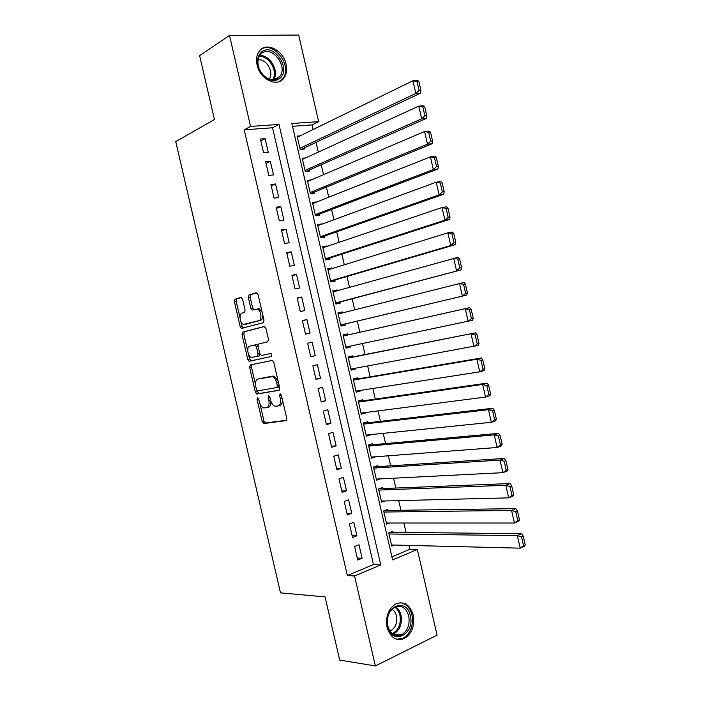 <?xml version="1.0" encoding="UTF-8"?>
<svg xmlns="http://www.w3.org/2000/svg" width="701" height="701" viewBox="0 0 701 701"><rect width="100%" height="100%" fill="white"/><g stroke="black" fill="none" stroke-linecap="round" stroke-linejoin="round"><path stroke-width="1.05" d="M257.495 397.59L257.013 399.202L262.2 421.59L263.883 423.535L285.973 420.626L286.735 418.287L281.381 395.171L280.146 393.796L279.62 395.46L280.312 398.448C281.04 402.698 280.242 405.222 277.92 406.002L274.923 406.186C272.873 405.362 271.41 403.312 270.533 400.026L269.85 397.081L268.649 395.723L268.15 397.362L268.834 400.297C269.552 404.486 268.79 406.966 266.538 407.737L263.646 407.921C261.648 407.115 260.211 405.082 259.344 401.831L258.669 398.93L257.495 397.59M286.096 64.255C287.27 69.776 286.543 74.376 283.923 78.056C277.482 87.748 259.957 79.485 257.101 65.035C255.953 59.664 256.61 55.151 259.072 51.497C265.609 41.306 283.344 49.937 286.096 64.255M413.213 614.996C414.887 625.791 411.916 633.643 404.311 638.55C396.126 641.389 390.378 637.665 387.075 627.369C385.436 616.749 388.275 608.967 395.583 604.008C403.986 600.862 409.866 604.516 413.213 614.996M242.564 299.204L240.899 297.426L235.054 299.231L234.397 301.693L240.171 326.605L241.389 328.383L263.287 322.714L264.014 320.208L258.056 294.481L256.329 292.676L248.978 294.937L248.285 297.461L250.809 308.326L252.027 310.114L257.442 309.167C261.175 310.245 262.349 320.059 258.827 320.681L243.527 324.414C239.926 323.415 238.682 313.785 242.073 313.119L244.386 312.453L245.061 309.982L242.564 299.204M375.385 665.95L339.687 660.07L325.045 596.893L280.505 592.862L175.749 141.611L214.436 119.52L199.636 55.624L229.516 35.436L298.679 35.05L318.648 121.632L291.861 123.516L392.621 559.906L417.323 549.488L437.074 635.15L375.385 665.95L354.566 575.977L380.757 564.918L278.989 124.427L250.564 126.425L229.516 35.436M347.354 575.521L373.475 564.568L272.523 127.766L244.211 129.825L347.354 575.521L354.566 575.977M244.211 129.825L250.564 126.425M250.301 364.958L249.617 367.315L255.383 392.192L256.706 394.067L278.954 390.334L279.699 387.942L273.749 362.251L272.435 360.367L250.301 364.958M247.786 359.411L242.011 334.517L242.677 332.108L264.172 326.517L265.907 328.383L268.457 339.38L267.721 341.851L258.818 343.981L258.108 346.408L259.773 353.602L261.482 355.477L271.094 353.427L271.497 356.45L249.048 361.234L247.786 359.411L249.582 358.982L248.426 354.005M300.124 135.871L297.11 136.117L300.177 149.392L304.62 148.989L304.365 147.893M305.61 157.918L302.219 158.242L305.285 171.517L309.711 171.044L309.456 169.94M311.2 179.92L307.327 180.367L310.385 193.634L314.793 193.082L314.539 191.986M316.834 201.932L312.681 203.544M316.826 201.897L312.427 202.475L315.494 215.733L319.884 215.119L319.63 214.015M321.961 224.145L317.737 225.459M321.917 223.926L317.535 224.574L320.594 237.823L324.966 237.14L324.712 236.035M327.087 246.349L322.793 247.365M326.999 245.946L322.635 246.664L325.693 259.913L330.048 259.151L329.794 258.047M332.213 268.536L332.072 267.948L327.849 269.254M332.072 267.948L327.726 268.737L330.784 281.986L335.122 281.154L334.868 280.05M337.33 290.722L337.155 289.942L332.905 291.143M337.155 289.942L332.826 290.81L335.884 304.05L340.204 303.139L339.95 302.043M342.447 312.891L342.228 311.936L337.952 313.014M342.228 311.936L337.917 312.865L340.975 326.096L345.278 325.124L345.023 324.02M350.123 346.136L350.342 347.091L346.031 347.994M347.556 335.008L347.302 333.913L343.008 334.92L346.066 348.143L350.342 347.091M355.232 368.279L355.416 369.05L351.07 369.839M352.629 356.975L352.375 355.88L348.099 356.958L351.148 370.172L355.416 369.05M360.349 390.413L360.48 391L356.117 391.675M357.694 378.934L357.44 377.83L353.181 378.987L356.231 392.192L360.48 391M365.458 412.538L361.155 413.502M362.759 400.876L362.505 399.78L358.264 400.998L361.313 414.203L365.545 412.942M370.557 434.655L366.194 435.321M367.823 422.808L367.569 421.713L363.346 423.01L366.395 436.206L370.61 434.874M375.657 456.763L371.223 457.131M372.888 444.741L372.634 443.645L368.428 445.004L371.477 458.2L375.666 456.789M377.944 466.656L377.69 465.56L373.502 466.997L376.551 480.185L380.214 478.888M383 488.562L382.746 487.467L378.575 488.974L381.624 502.153L384.796 500.97M388.056 510.459L387.802 509.364L383.649 510.941L386.689 524.12L389.493 523.016M354.636 546.508L357.764 560.038L362.11 558.25L359 544.773L354.636 546.508M349.422 523.962L352.55 537.492L356.923 535.783L353.803 522.298L349.422 523.962M344.209 501.408L347.337 514.946L351.727 513.307L348.607 499.813L344.209 501.408M338.986 478.844L342.123 492.382L346.522 490.823L343.402 477.328L338.986 478.844M333.764 456.263L336.901 469.81L341.326 468.329L338.197 454.826L333.764 456.263M328.541 433.674L331.678 447.229L336.121 445.818L332.993 432.307L328.541 433.674M323.319 411.075L326.456 424.64L330.916 423.299L327.788 409.787L323.319 411.075M318.088 388.468L321.224 402.032L325.702 400.77L322.574 387.25L318.088 388.468M312.856 365.843L315.993 379.416L320.488 378.233L317.36 364.704L312.856 365.843M307.625 343.21L310.762 356.791L315.275 355.687L312.147 342.149L307.625 343.21M302.385 320.567L305.522 334.158L310.061 333.124L306.933 319.586L302.385 320.567M257.556 309.211L259.16 308.755M297.145 297.916L300.291 311.516L304.839 310.561L301.71 297.005L297.145 297.916M291.905 275.256L295.051 288.856L299.625 287.98L296.488 274.424L291.905 275.256M286.656 252.579L289.811 266.187L294.394 265.381L291.265 251.825L286.656 252.579M281.416 229.893L284.562 243.51L289.171 242.783L286.034 229.218L281.416 229.893M276.168 207.198L279.313 220.815L283.94 220.167L280.803 206.593L276.168 207.198M270.91 184.494L274.065 198.12L278.709 197.542L275.572 183.969L270.91 184.494M265.661 161.773L268.816 175.408L273.478 174.908L270.341 161.326L265.661 161.773M268.246 152.266L265.101 138.675L260.404 139.052L263.558 152.687L268.246 152.266M391.912 556.831L409.945 549.277L409.051 545.404M406.072 532.48L403.89 523.016M400.946 510.267L398.72 500.619M395.82 488.054L393.55 478.213M390.694 465.823L388.38 455.79M385.568 443.593L383.202 433.358M380.433 421.345L378.023 410.917M375.298 399.088L372.844 388.468M370.163 376.814L367.666 366.01M365.019 354.54L362.478 343.534M359.876 332.248L357.308 321.102M354.697 309.807L352.156 298.792M349.51 287.314L347.013 276.483M344.314 264.803L341.86 254.156M339.118 242.283L336.708 231.821M333.921 219.755L331.555 209.476M328.725 197.209L326.394 187.123M323.52 174.663L321.233 164.753M318.315 152.099L316.072 142.373M313.11 129.527L312.041 124.901L292.501 126.32M393.103 532.339L392.858 531.244L388.722 532.9L391.763 546.07L394.269 545.036M312.041 124.901L318.648 121.632M409.945 549.277L417.323 549.488M373.475 564.568L380.757 564.918M272.523 127.766L278.989 124.427M362.11 558.25L357.308 558.049M356.923 535.783L352.139 535.713M351.727 513.307L346.969 513.36M346.522 490.823L341.799 491.007M341.326 468.329L336.629 468.636M336.121 445.818L331.45 446.257M330.916 423.299L326.272 423.86M325.702 400.77L321.093 401.463M320.488 378.233L315.906 379.048M315.275 355.687L310.727 356.634M306.933 319.586L302.42 320.734M301.71 297.005L297.233 298.284M296.488 274.424L292.037 275.826M291.265 251.825L286.84 253.359M286.034 229.218L281.644 230.874M280.803 206.593L276.439 208.381M275.572 183.969L271.234 185.879M270.341 161.326L266.029 163.368M265.101 138.675L260.816 140.848M267.02 407.596L268.325 407.246C270.271 406.694 271.112 404.679 270.866 401.182M278.437 405.861L279.725 405.511C281.697 404.959 282.582 402.952 282.372 399.482M259.983 403.811L263.988 421.082L265.346 423.001L286.525 420.276M256.881 390.448L258.844 393.629L279.384 390.089M251.861 364.625L251.414 366.886L255.497 384.472M256.496 389.581L257.67 390.913L276.877 387.53L277.394 385.857L276.667 382.711C275.808 379.478 274.371 377.453 272.374 376.621L258.012 379.031C255.804 379.881 255.068 382.378 255.786 386.523L256.496 389.581M276.956 387.513L278.683 387.057L279.27 386.093M278.034 380.757L274.187 376.157L271.094 376.516M259.572 378.636L272.908 376.06M247.733 351.017L243.817 334.123L242.011 334.517M264.514 326.517L244.491 331.713L243.817 334.123M271.673 356.38L249.442 361.26M249.793 346.128C246.305 346.662 247.663 356.459 251.352 357.414L257.39 356.388L258.091 353.979L256.426 346.811L255.164 344.98L249.793 346.128M257.39 356.388L259.204 355.959L260.001 354.277M258.012 345.698L256.978 344.568L254.735 344.953M249.582 358.982L251.238 360.84M246.331 324.142L244.71 324.484M262.805 315.003C262.954 317.904 262.235 319.674 260.658 320.296L246.524 324.099M262.165 312.252L259.282 308.79L257.977 308.72M256.89 292.72L250.818 294.586L250.126 297.11L252.64 307.958L253.867 309.746L252.027 310.114M240.881 321.452L241.985 326.219L243.273 328.015M241.433 297.478L236.877 298.88L236.211 301.342L240.022 317.781M525.251 544.966L523.235 536.169L521.535 536.94L523.559 545.746L525.251 544.966L524.471 546.21L520.23 548.164L391.509 544.975M388.976 533.996L517.347 535.59L521.597 533.689L390.194 532.313M523.559 545.746L520.23 548.164L517.347 535.59L521.535 536.94M523.235 536.169L521.597 533.689M410.295 615.688C415.36 634.501 391.763 646.164 387.679 626.379C382.711 607.005 406.536 596.244 410.295 615.688M387.784 625.888C390.439 634.133 395.049 637.113 401.62 634.817C407.684 630.891 410.05 624.617 408.727 615.995C406.045 607.636 401.349 604.709 394.637 607.197C388.766 611.158 386.479 617.388 387.784 625.888M391.947 609.222C394.181 610.597 395.688 612.849 396.459 615.977C397.485 622.681 395.627 627.561 390.886 630.611L389.914 631.005M396.687 639.259L403.093 638.278C410.646 633.415 413.59 625.625 411.934 614.908C409.919 607.478 405.949 603.403 400.026 602.702M279.997 78.232C276.685 80.957 272.715 81.22 268.097 79.02C264.531 77.119 261.718 74.148 259.677 70.1C256.461 62.564 257.022 56.588 261.359 52.172C272.759 41.604 291.914 68.716 279.997 78.232M261.42 53.539L259.975 55.116C257.311 59.322 257.276 64.326 259.861 70.126C261.753 73.868 264.356 76.611 267.651 78.372C271.927 80.413 275.598 80.168 278.665 77.645L279.865 76.348C288.488 66.139 271.112 44.391 261.42 53.539M279.261 81.588L282.81 78.565C293.149 66.455 273.32 39.966 260.798 49.578M258.099 59.918C266.275 58.341 274.477 72.606 269.175 79.047M519.485 519.827L517.461 511.02L515.752 511.748L517.776 520.563L519.485 519.827L518.722 521.158L514.455 523.016L386.435 523.016M383.903 512.037L511.572 510.433L515.848 508.628L384.805 510.503M517.776 520.563L514.455 523.016L511.572 510.433L515.752 511.748M517.461 511.02L515.848 508.628M513.71 494.661L511.686 485.854L509.969 486.547L511.993 495.37L513.71 494.661L512.966 496.089L508.681 497.85L381.37 501.057M378.829 490.069L505.789 485.267L510.091 483.55L379.32 488.702M511.993 495.37L508.681 497.85L505.789 485.267L509.969 486.547M511.686 485.854L510.091 483.55M507.936 469.495L505.912 460.68L504.185 461.328L506.21 470.161L507.936 469.495L507.209 471.011L502.906 472.676L376.297 479.081M373.756 468.093L500.015 460.084L504.334 458.463L373.694 466.927M506.21 470.161L502.906 472.676L500.015 460.084L504.185 461.328M505.912 460.68L504.334 458.463M502.153 444.303L500.128 435.487L498.393 436.101L500.418 444.933L502.153 444.303L501.452 445.915L497.123 447.483L371.223 457.105M368.682 446.108L494.231 434.883L498.569 433.358L368.454 445.135M500.418 444.933L497.123 447.483L494.231 434.883L498.393 436.101M500.128 435.487L498.569 433.358M496.369 419.11L494.345 410.287L492.601 410.856L494.626 419.697L496.369 419.11L495.695 420.802L491.331 422.282L366.141 435.111M363.6 424.114L488.439 409.673L492.812 408.245L363.425 423.325M494.626 419.697L491.331 422.282L488.439 409.673L492.601 410.856M494.345 410.287L492.812 408.245M490.586 393.892L488.562 385.068L486.801 385.603L488.834 394.444L490.586 393.892L489.929 395.679L485.548 397.064L361.059 413.108M358.518 402.102L482.647 384.455L487.046 383.114L358.386 401.498M488.834 394.444L485.548 397.064L482.647 384.455L486.801 385.603M488.562 385.068L487.046 383.114M484.794 368.665L482.77 359.832L481 360.34L483.033 369.182L484.794 368.665L484.154 370.549L479.756 371.837L355.977 391.097M353.435 380.082L476.855 359.219L481.272 357.974L353.339 379.67M483.033 369.182L479.756 371.837L476.855 359.219L481 360.34M482.77 359.832L481.272 357.974M479.002 343.429L476.978 334.596L475.199 335.052L477.232 343.902L479.002 343.429L478.389 345.4L350.894 369.068M348.353 358.053L475.497 332.817L348.301 357.825M477.232 343.902L473.964 346.592L471.063 333.965L475.199 335.052M476.978 334.596L475.497 332.817M473.21 318.175L471.177 309.334L469.398 309.763L471.431 318.613L473.21 318.175L472.614 320.234L345.812 347.039M343.262 336.016L469.723 307.651L343.253 335.972M471.431 318.613L468.163 321.338L465.262 308.703L469.398 309.763M471.177 309.334L469.723 307.651M340.73 325.045L466.831 295.06L340.721 324.992M338.171 313.969L463.948 282.468L465.376 284.063L463.589 284.448L465.622 293.307L467.409 292.913L465.376 284.063M465.622 293.307L462.362 296.067L459.462 283.432L463.589 284.448M467.409 292.913L466.831 295.06M335.683 303.174L461.056 269.876L335.63 302.946M333.08 291.914L458.165 257.276L459.576 258.783L457.779 259.133L459.812 267.992L461.608 267.633L459.576 258.783M459.812 267.992L456.561 270.788L453.661 258.143L457.779 259.133M461.608 267.633L461.056 269.876M330.627 281.294L455.273 244.675L450.752 245.49L330.53 280.882M327.989 269.841L447.851 232.837L452.382 232.066L453.775 233.486L451.961 233.792L453.994 242.66L455.808 242.336L453.775 233.486M453.994 242.66L450.752 245.49L447.851 232.837L451.961 233.792M455.808 242.336L455.273 244.675M325.579 259.405L449.481 219.457L444.942 220.184L325.439 258.809M322.889 247.768L442.042 207.522L446.59 206.848L447.965 208.171L446.143 208.442L448.184 217.319L449.998 217.038L447.965 208.171M448.184 217.319L444.942 220.184L442.042 207.522L446.143 208.442M449.998 217.038L449.481 219.457M320.523 237.508L443.698 194.23L439.133 194.86L320.339 236.719M317.79 225.678L436.224 182.199L440.798 181.612L442.156 182.847L440.324 183.084L442.357 191.96L444.189 191.715L442.156 182.847M442.357 191.96L439.133 194.86L436.224 182.199L440.324 183.084M444.189 191.715L443.698 194.23M315.459 215.601L437.906 168.994L433.314 169.528L315.24 214.629M312.69 203.579L430.405 156.858L435.006 156.367L436.337 157.515L434.497 157.707L436.539 166.593L438.37 166.382L436.337 157.515M436.539 166.593L433.314 169.528L430.405 156.858L434.497 157.707M438.37 166.382L437.906 168.994M310.587 193.607L432.105 143.74L427.496 144.178L310.131 192.521M307.581 181.471L424.587 131.499L429.205 131.105L430.519 132.165L428.67 132.323L430.712 141.208L432.561 141.041L430.519 132.165M430.712 141.208L427.496 144.178L424.587 131.499L428.67 132.323M432.561 141.041L432.105 143.74M306.065 171.43L426.304 118.469L421.678 118.811L305.031 170.413M302.473 159.346L418.76 106.131L423.404 105.833L424.701 106.797L422.843 106.92L424.885 115.814L426.743 115.683L424.701 106.797M424.885 115.814L421.678 118.811L418.76 106.131L422.843 106.92M426.743 115.683L426.304 118.469M301.404 149.278L420.504 93.189L415.851 93.435L299.923 148.288M297.364 137.221L412.942 80.746L417.603 80.545L418.874 81.421L417.007 81.5L419.049 90.403L420.915 90.306L418.874 81.421M419.049 90.403L415.851 93.435L412.942 80.746L417.007 81.5M420.915 90.306L420.504 93.189M258.625 398.773L257.013 399.202M281.338 395.005L279.62 395.46M269.815 396.915L268.15 397.362M270.498 399.85L268.834 400.297M282.03 397.984L280.312 398.448M265.661 423.027L263.883 423.535M263.988 421.082L262.2 421.59M258.844 393.629L257.057 394.102M257.179 391.728L255.383 392.192M251.414 366.886L249.617 367.315M279.112 385.41L277.394 385.857M278.385 382.264L276.667 382.711M259.808 378.575L258.012 379.031M244.491 331.713L242.677 332.108M259.773 353.584L258.091 353.979M258.108 346.425L256.426 346.811M260.658 320.296L258.827 320.681M252.64 307.958L250.809 308.326M250.126 297.11L248.285 297.461M250.818 294.586L248.978 294.937M241.985 326.219L240.171 326.605M236.211 301.342L234.397 301.693M236.877 298.88L235.054 299.231M395.557 606.777C398.256 608.556 400.069 611.36 401.016 615.206C402.33 623.75 399.956 629.962 393.909 633.853L393.024 634.23M392.262 633.66C398.65 630.225 401.217 624.1 399.947 615.285C399.044 611.596 397.301 608.889 394.707 607.162M259.615 55.668C269.78 54.222 279.69 71.502 273.53 79.739M272.584 79.748C278.507 71.782 268.965 55.142 259.151 56.509M283.923 78.056L282.626 78.801M265.346 423.001L263.567 423.509M258.494 393.603L256.706 394.067M274.187 376.157L272.374 376.621M256.978 344.568L255.164 344.98M250.844 360.813L249.048 361.234M259.282 308.79L257.442 309.167M243.203 327.998L241.389 328.383M390.886 630.611L389.572 630.453M401.62 634.817L392.989 634.203M267.651 78.372L268.097 79.02M274.091 79.686L279.865 76.348"/></g></svg>

